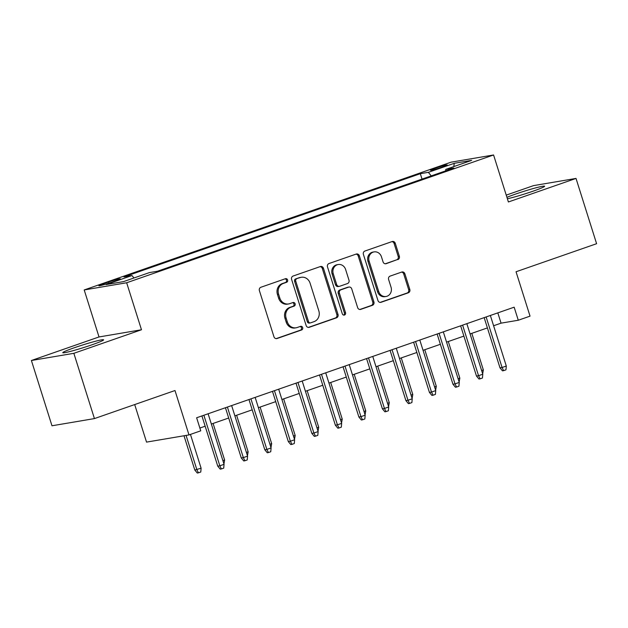 <?xml version="1.0" encoding="UTF-8"?>
<svg xmlns="http://www.w3.org/2000/svg" width="628" height="628" viewBox="0 0 628 628"><rect width="100%" height="100%" fill="white"/><g stroke="black" fill="none" stroke-linecap="round" stroke-linejoin="round"><path stroke-width="0.94" d="M287.608 279.947A1.884 1.703 80.4 0 0 285.426 278.714L260.903 287.255A2.693 2.441 80.4 0 0 259.395 290.623L273.941 336.757A2.693 2.441 80.4 0 0 277.058 338.516L301.589 329.975A1.884 1.703 80.4 0 0 300.71 326.317A1.884 1.703 80.4 0 0 300.459 326.379L297.287 327.486A8.619 7.803 80.4 0 1 296.141 327.785A8.619 7.803 80.4 0 1 287.31 321.858L286.101 318.019A8.619 7.803 80.4 0 1 290.897 307.241L294.077 306.134A1.884 1.703 80.4 0 0 293.197 302.484A1.884 1.703 80.4 0 0 292.946 302.547L289.767 303.654A8.619 7.803 80.4 0 1 288.621 303.952A8.619 7.803 80.4 0 1 279.798 298.025L278.581 294.179A8.619 7.803 80.4 0 1 283.385 283.409L286.556 282.302A1.884 1.703 80.4 0 0 287.608 279.947M288.621 303.952L287.475 304.14A8.619 7.803 80.4 0 1 278.651 298.221L277.435 294.375A8.619 7.803 80.4 0 1 282.239 283.597L285.41 282.498A1.884 1.703 80.4 0 0 285.057 278.84M276.139 338.625L300.443 330.163A1.884 1.703 80.4 0 0 300.082 326.513M296.141 327.785L294.987 327.981A8.619 7.803 80.4 0 1 286.164 322.054L284.955 318.208A8.619 7.803 80.4 0 1 289.751 307.437L292.931 306.331A1.884 1.703 80.4 0 0 292.57 302.68M507.385 198.762A21.399 1.374 -17.5 0 0 533.164 191.148A21.399 1.374 -17.5 0 0 544.625 186.233A21.399 1.374 -17.5 0 0 515.266 194.185A21.399 1.374 -17.5 0 0 506.929 197.325M74.253 347.771A21.399 1.374 -17.5 0 0 62.792 352.693A21.399 1.374 -17.5 0 0 92.151 344.741A21.399 1.374 -17.5 0 0 103.612 339.827A21.399 1.374 -17.5 0 0 74.253 347.771M435.173 168.233A8.776 0.565 -17.5 0 0 430.47 170.251A8.776 0.565 -17.5 0 0 442.52 166.985A8.776 0.565 -17.5 0 0 447.222 164.968A8.776 0.565 -17.5 0 0 435.173 168.233M397.846 259.615A2.693 2.441 80.4 0 0 399.345 256.248L395.263 243.303A2.693 2.441 80.4 0 0 392.147 241.544L364.907 251.035A2.693 2.441 80.4 0 0 363.408 254.403L377.954 300.529A2.693 2.441 80.4 0 0 381.07 302.288L408.31 292.805A2.693 2.441 80.4 0 0 409.809 289.437L404.879 273.8A2.693 2.441 80.4 0 0 401.763 272.042L390.106 276.108A2.693 2.441 80.4 0 0 388.606 279.468L391.048 287.224A7.206 6.523 80.4 0 1 386.079 296.479A7.206 6.523 80.4 0 1 378.7 291.525L369.123 261.154A7.206 6.523 80.4 0 1 374.092 251.899A7.206 6.523 80.4 0 1 381.471 256.852L383.072 261.915A2.693 2.441 80.4 0 0 386.189 263.674L396.7 259.811A2.693 2.441 80.4 0 0 398.199 256.444L394.117 243.499A2.693 2.441 80.4 0 0 391.919 241.623M73.853 353.313L141.481 329.763L99.02 336.953L31.4 360.503L73.853 353.313L94.436 418.586L174.992 390.53L188.989 434.921L200.748 430.824L196.635 417.769L514.159 307.186L518.281 320.241L530.04 316.143L516.043 271.759L596.6 243.703L576.017 178.423L533.565 185.613L506.239 195.127M141.481 329.763L126.66 282.765L493.577 154.975L508.397 201.973L576.017 178.423M323.467 268.313A2.693 2.441 80.4 0 0 320.351 266.555L293.103 276.037A2.693 2.441 80.4 0 0 291.604 279.405L306.15 325.54A2.693 2.441 80.4 0 0 309.266 327.298L336.514 317.807A2.693 2.441 80.4 0 0 338.013 314.44L323.467 268.313L322.321 268.501A2.693 2.441 80.4 0 0 320.123 266.633M329.009 263.532L356.249 254.05A2.693 2.441 80.4 0 1 359.365 255.808L373.911 301.942A2.693 2.441 80.4 0 1 372.412 305.31L360.755 309.369A2.693 2.441 80.4 0 1 357.638 307.61L351.735 288.896A2.693 2.441 80.4 0 0 348.619 287.137L340.886 289.83A2.693 2.441 80.4 0 0 339.387 293.197L345.526 312.681A1.884 1.703 80.4 0 1 342.291 313.804L327.502 266.9A2.693 2.441 80.4 0 1 329.009 263.532M94.436 418.586L51.983 425.776L31.4 360.503M110.528 282.592L115.701 280.787A8.502 0.549 -17.5 0 0 120.254 278.832A8.502 0.549 -17.5 0 0 108.589 281.988L103.416 283.793A8.502 0.549 -17.5 0 0 98.863 285.748A8.502 0.549 -17.5 0 0 110.528 282.592M126.66 282.765L84.199 289.948L451.124 162.165L493.577 154.975M422.024 179.098L420.32 173.689L123.959 276.909L131.99 275.543L133.976 277.976M420.32 173.689L428.351 172.331L454.225 163.319L471.659 160.368L445.794 169.379L453.824 168.021L157.463 271.233L149.433 272.591L123.559 281.603L106.116 284.555L131.99 275.543M134.698 404.565L146.536 442.112L188.989 434.921M99.02 336.953L84.199 289.948M493.6 325.751L501.065 323.153L518.281 320.241M199.877 428.053L205.16 426.208M211.353 424.049L228.678 418.02M234.88 415.862L252.205 409.825M258.398 407.666L275.723 401.637M281.917 399.479L299.242 393.442M305.436 391.283L322.761 385.254M328.962 383.096L346.287 377.059M352.481 374.9L369.806 368.871M375.999 366.713L393.324 360.676M399.518 358.517L416.843 352.489M423.036 350.33L440.369 344.293M446.563 342.134L463.888 336.106M470.082 333.947L487.406 327.91M497.823 312.877L501.065 323.153M445.794 169.379L445.613 170.879M431.248 175.879L428.351 172.331M454.225 163.319L453.84 166.577M308.348 327.416L335.36 318.004A2.693 2.441 80.4 0 0 336.859 314.636L322.321 268.501M296.777 278.746A1.884 1.703 80.4 0 0 295.725 281.101L308.497 321.591A1.884 1.703 80.4 0 0 310.679 322.823L314.024 321.662A8.619 7.803 80.4 0 0 318.828 310.884L310.099 283.204A8.619 7.803 80.4 0 0 301.267 277.286A8.619 7.803 80.4 0 0 300.121 277.576L295.631 278.934A1.884 1.703 80.4 0 0 294.579 281.297L295.725 281.101M310.428 322.886L309.274 323.082A1.884 1.703 80.4 0 1 307.343 321.787L294.579 281.297M301.267 277.286L300.121 277.474A8.619 7.803 80.4 0 0 298.975 277.772L300.121 277.576M295.631 278.934L298.975 277.772M359.828 309.486L371.266 305.498A2.693 2.441 80.4 0 0 372.765 302.131L358.219 256.004A2.693 2.441 80.4 0 0 356.021 254.128M348.98 287.051L347.834 287.239A2.693 2.441 80.4 0 0 347.472 287.334L339.74 290.026A2.693 2.441 80.4 0 0 338.233 293.394L344.38 312.87L345.526 312.681M343.634 315.083A1.884 1.703 80.4 0 0 344.38 312.87M345.612 269.483A7.206 6.523 80.4 0 0 338.233 264.529A7.206 6.523 80.4 0 0 333.264 273.784L336.639 284.484A2.693 2.441 80.4 0 0 339.756 286.242L347.488 283.55A2.693 2.441 80.4 0 0 348.987 280.182L345.612 269.483M338.233 264.529L337.087 264.726A7.206 6.523 80.4 0 0 332.118 273.981L333.264 273.784M339.395 286.337L338.249 286.533A2.693 2.441 80.4 0 1 335.485 284.68L332.118 273.981M385.27 263.791L396.7 259.811M374.092 251.899L372.946 252.095A7.206 6.523 80.4 0 0 367.977 261.35L369.123 261.154M386.079 296.479L384.933 296.675A7.206 6.523 80.4 0 1 377.554 291.722L367.977 261.35M380.152 302.406L407.164 293.001A2.693 2.441 80.4 0 0 408.663 289.634L403.733 273.996A2.693 2.441 80.4 0 0 401.535 272.12M201.109 468.213L200.779 472.013L198.424 472.829L197.278 473.025L194.806 470.034L201.109 468.213L190.449 434.411M198.424 472.829L196.87 469.689L186.069 435.416M194.806 470.034L184.004 435.769M201.918 415.932L217.751 466.149L219.824 465.803L203.88 415.249M224.055 464.328L223.725 468.127L221.37 468.943L219.824 465.803L224.055 464.328L208.111 413.774M221.37 468.943L220.224 469.14L217.751 466.149M222.885 460.63L224.628 460.018L213.096 423.445M224.628 460.018L223.937 463.951M246.411 452.435L248.146 451.83L236.615 415.257M248.146 451.83L247.456 455.755M269.93 444.247L271.665 443.635L260.133 407.062M271.665 443.635L270.974 447.568M293.449 436.052L295.184 435.447L283.652 398.874M295.184 435.447L294.493 439.372M225.444 407.737L241.278 457.961L243.342 457.608L227.399 407.054M247.573 456.132L247.244 459.932L244.896 460.756L243.342 457.608L247.573 456.132L231.638 405.578M244.896 460.756L243.743 460.952L241.278 457.961M248.963 399.549L264.796 449.766L266.861 449.42L250.925 398.866M271.092 447.945L270.762 451.744L268.415 452.56L266.861 449.42L271.092 447.945L255.156 397.391M268.415 452.56L267.269 452.757L264.796 449.766M272.481 391.354L288.315 441.578L290.379 441.225L274.444 390.671M294.618 439.749L294.289 443.549L291.934 444.373L290.379 441.225L294.618 439.749L278.675 389.195M291.934 444.373L290.788 444.569L288.315 441.578M296 383.166L311.833 433.383L313.906 433.037L297.962 382.483M318.137 431.562L317.807 435.361L315.452 436.177L313.906 433.037L318.137 431.562L302.194 381.008M315.452 436.177L314.306 436.374L311.833 433.383M316.967 427.864L318.71 427.252L307.178 390.679M318.71 427.252L318.019 431.185M319.526 374.971L335.36 425.195L337.424 424.842L321.481 374.288M341.656 423.366L341.326 427.166L338.979 427.99L337.424 424.842L341.656 423.366L325.72 372.812M338.979 427.99L337.825 428.186L335.36 425.195M340.494 419.669L342.229 419.064L330.697 382.491M342.229 419.064L341.538 422.989M343.045 366.783L358.878 417L360.943 416.654L345.007 366.1M365.174 415.179L364.844 418.978L362.497 419.794L360.943 416.654L365.174 415.179L349.239 364.625M362.497 419.794L361.351 419.991L358.878 417M364.012 411.481L365.747 410.869L354.216 374.296M365.747 410.869L365.056 414.794M366.564 358.588L382.397 408.812L384.462 408.459L368.526 357.905M388.701 406.983L388.371 410.783L386.016 411.607L384.462 408.459L388.701 406.983L372.757 356.429M386.016 411.607L384.87 411.803L382.397 408.812M387.531 403.286L389.266 402.681L377.734 366.108M389.266 402.681L388.575 406.606M390.082 350.4L405.916 400.617L407.988 400.272L392.045 349.718M412.219 398.796L411.89 402.595L409.535 403.411L407.988 400.272L412.219 398.796L396.276 348.242M409.535 403.411L408.388 403.608L405.916 400.617M411.05 395.091L412.792 394.486L401.261 357.913M412.792 394.486L412.101 398.411M413.609 342.205L429.442 392.429L431.507 392.076L415.563 341.522M435.738 390.6L435.408 394.4L433.061 395.224L431.507 392.076L435.738 390.6L419.802 340.046M433.061 395.224L431.907 395.42L429.442 392.429M434.576 386.903L436.311 386.299L424.779 349.725M436.311 386.299L435.62 390.224M437.127 334.018L452.961 384.234L455.025 383.889L439.082 333.335M459.256 382.413L458.927 386.212L456.58 387.029L455.025 383.889L459.256 382.413L443.321 331.859M456.58 387.029L455.433 387.225L452.961 384.234M458.095 378.708L459.829 378.103L448.298 341.53M459.829 378.103L459.139 382.028M460.646 325.822L476.479 376.046L478.544 375.693L462.608 325.139M482.783 374.217L482.453 378.017L480.098 378.841L478.544 375.693L482.783 374.217L466.84 323.663M480.098 378.841L478.952 379.029L476.479 376.046M481.613 370.52L483.348 369.916L471.816 333.342M483.348 369.916L482.657 373.841M484.164 317.635L499.998 367.851L502.07 367.506L486.127 316.952M506.301 366.03L505.972 369.829L503.617 370.646L502.07 367.506L506.301 366.03L490.358 315.476M503.617 370.646L502.471 370.842L499.998 367.851M103.714 284.735L103.416 283.793M108.95 283.126L108.589 281.988M282.239 283.597L283.385 283.409M277.435 294.375L278.581 294.179M278.651 298.221L279.798 298.025M292.931 306.331L294.077 306.134M289.751 307.437L290.897 307.241M284.955 318.208L286.101 318.019M286.164 322.054L287.31 321.858M300.443 330.163L301.589 329.975M276.336 338.641L277.058 338.516M285.41 282.498L286.556 282.302M336.859 314.636L338.013 314.44M335.36 318.004L336.514 317.807M308.536 327.424L309.266 327.298M307.343 321.787L308.497 321.591M358.219 256.004L359.365 255.808M372.765 302.131L373.911 301.942M371.266 305.498L372.412 305.31M360.025 309.494L360.755 309.369M347.472 287.334L348.619 287.137M339.74 290.026L340.886 289.83M338.233 293.394L339.387 293.197M335.485 284.68L336.639 284.484M385.459 263.799L386.189 263.674M377.554 291.722L378.7 291.525M403.733 273.996L404.879 273.8M408.663 289.634L409.809 289.437M407.164 293.001L408.31 292.805M380.34 302.413L381.07 302.288M394.117 243.499L395.263 243.303M398.199 256.444L399.345 256.248"/></g></svg>
